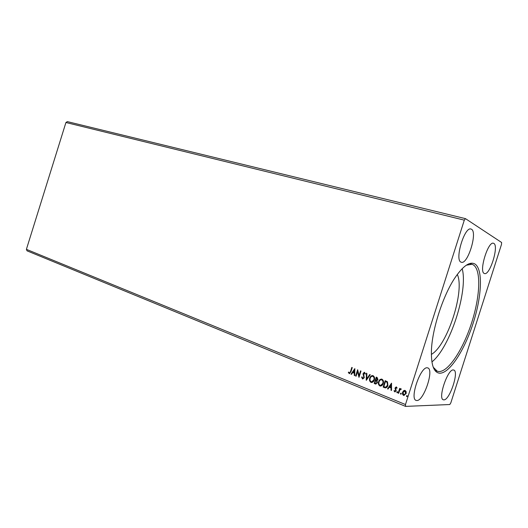 <?xml version="1.0" encoding="UTF-8"?>
<svg xmlns="http://www.w3.org/2000/svg" width="528" height="528" viewBox="0 0 528 528"><rect width="100%" height="100%" fill="white"/><g stroke="black" fill="none" stroke-linecap="round" stroke-linejoin="round"><path stroke-width="0.79" d="M443.85 399.868L443.289 399.769C437.666 398.528 447.843 368.61 453.407 369.976L453.776 370.055C459.307 371.336 449.651 400.369 443.85 399.868M427.291 367.818C420.644 366.26 409.438 398.805 416.09 400.402L416.849 400.534C423.773 401.062 434.333 369.554 427.786 367.924L427.291 367.818M461.023 262.139C454.417 260.06 464.508 226.393 470.969 229.033L471.517 229.264C477.748 232.386 467.722 264.825 461.333 262.258L461.023 262.139M493.858 243.434L493.456 243.256C488.07 240.953 478.705 271.768 484.262 273.451L484.493 273.544C489.826 275.774 499.099 245.989 493.858 243.434M439.58 373.197C433.917 372.577 431.191 365.297 431.402 351.358C431.838 329.67 443.177 294.736 455.558 276.929C463.28 265.907 469.603 261.525 474.533 263.782C483.12 268.25 481.991 295.746 473.233 322.958C464.581 350.203 449.394 373.758 439.58 373.197M433.224 367.171L437.224 371.204L438.775 371.54C448.384 372.148 463.267 349.147 471.735 322.489C480.308 295.865 481.358 268.99 472.91 264.66L471.92 264.277L466.316 265.195M356.09 376.2L355.641 376.022L357.641 369.732L359.047 375.58L360.545 370.88L360.987 371.059L358.987 377.362L357.575 371.521L356.09 376.2M366.254 380.292L366.386 373.197L366.881 373.395L366.775 378.774L369.745 374.53L370.24 374.728L366.346 380.292M374.227 383.5L376.259 377.111L377.104 377.447L377.975 379.579L376.979 380.714L377.408 382.727L375.665 384.054L374.227 383.5L376.391 377.164M384.562 387.658L383.156 387.09L385.209 380.655L387.499 381.83L387.895 385.447C387.486 387.017 386.562 387.816 385.136 387.836L383.156 387.09M403.597 390.727L405.154 390.456L406.197 391.756L406.124 393.65L403.57 395.399C402.475 394.64 402.151 393.584 402.593 392.231L403.597 390.727L404.686 390.344M398.165 393.129L399.683 388.37L400.158 388.562L399.934 389.261L400.91 388.78L401.333 389.116L399.749 390.119L398.64 393.32L398.165 393.129L399.808 388.423M396.403 386.971L397.109 388.014L396.7 388.311L396.172 387.545L395.584 388.021L396.191 390.885L394.753 391.855L393.98 390.819L394.396 390.489L394.984 391.274L395.71 390.72L395.102 387.856L396.403 386.971M350.486 371.587L351.813 367.422L352.255 367.6L350.909 371.824L349.351 373.652L348.315 372.438L348.691 372.049L349.45 372.973L350.645 371.593L351.952 367.481M405.478 404.54L464.303 220.15L465.478 218.645L501.6 242.477L501.508 244.385L450.813 402.89L449.777 404.527L405.577 406.388L405.478 404.54L26.4 249.335L65.934 122.509L464.303 220.15M391.538 383.17L391.519 390.456L391.004 390.251L391.037 387.922L389.314 387.235L388.027 389.05L387.519 388.846L391.538 383.17M396.799 392.066L397.373 391.684L397.597 392.383L397.089 392.786L396.799 392.066L397.313 391.664M406.481 395.954L407.062 395.571L407.286 396.284L406.778 396.686L406.481 395.954L406.996 395.558M400.462 393.538L401.036 393.155L401.26 393.855L400.759 394.258L400.462 393.538L400.976 393.136M378.609 381.678C379.097 380.002 380.134 379.144 381.704 379.111L381.975 379.19C383.44 380.219 383.869 381.658 383.249 383.5C382.76 385.156 381.744 386.008 380.193 386.054L379.863 385.948C378.424 384.919 378.008 383.493 378.609 381.678L378.754 381.685C379.19 380.2 380.094 379.328 381.48 379.071M369.752 378.14C370.24 376.471 371.263 375.619 372.814 375.586L373.072 375.665C374.517 376.682 374.933 378.107 374.326 379.936C373.837 381.579 372.827 382.424 371.296 382.47L370.979 382.378C369.567 381.355 369.158 379.942 369.752 378.14L369.897 378.147C370.333 376.669 371.237 375.804 372.603 375.553M362.485 378.952L361.607 377.045L362.076 376.873L362.782 378.332L363.818 377.553L363.112 373.382L364.478 372.273L365.422 373.837L364.94 374.088L364.313 372.933L363.574 373.534L364.261 377.738L362.663 379.012L361.607 377.045M354.829 368.617L354.757 375.665L354.275 375.467L354.321 373.217L352.704 372.57L351.476 374.345L350.995 374.147L354.829 368.617M26.4 249.335L27.047 250.84L405.577 406.388M65.934 122.509L67.327 121.612L465.478 218.645M431.911 361.918C450.014 347.576 468.402 290.915 462.172 268.679M431.363 354.407C447.269 345.695 465.076 290.829 457.314 274.435M349.556 373.666L349.166 373.593M349.325 373.6L348.315 372.438M349.589 372.979L350.645 371.593M391.519 390.397L391.004 390.251M391.149 390.251L391.037 387.922M391.182 387.922L389.314 387.235M388.06 389.011L387.519 388.846M387.664 388.846L391.611 383.262M391.043 387.176L391.222 384.747L389.73 386.648L391.043 387.176L391.076 384.74M396.818 388.225L396.251 387.565M395.142 391.915L394.753 391.855M394.898 391.855L393.98 390.819M395.135 391.281L395.71 390.72M395.855 390.72L395.743 390.218M395.881 390.218L395.393 389.525M395.531 389.525L395.023 388.648M395.168 388.648L395.102 387.856M395.248 387.862L396.191 386.918M397.168 392.766L396.944 392.066M400.871 388.773L399.934 389.261M398.66 393.274L398.303 393.129M406.85 396.667L406.619 395.954M404.217 395.518L403.57 395.399M403.715 395.399C402.62 394.64 402.29 393.584 402.732 392.231L402.593 392.231M402.732 392.231L403.742 390.727M404.217 394.885L405.781 393.459L405.101 391.043L404.672 390.971M405.643 393.459L404.791 390.991L403.069 392.429L403.762 394.812L405.781 393.459M400.838 394.264L400.607 393.538M383.302 387.097L385.334 380.708M385.598 387.882L384.714 387.658M385.915 381.632L385.46 381.5L383.83 386.621L385.275 387.123L385.783 387.163L387.572 385.262L387.202 382.345L385.46 381.5M387.202 382.345L385.77 381.625M387.572 385.262L387.057 382.338M385.783 387.163L387.427 385.262M380.589 386.087L379.863 385.948M380.008 385.955C378.576 384.919 378.154 383.493 378.754 381.685M380.642 385.394L382.932 383.315C383.42 381.856 383.084 380.708 381.929 379.863L381.407 379.764M382.787 383.315C383.275 381.85 382.939 380.701 381.784 379.856L381.579 379.79C380.305 379.817 379.467 380.503 379.071 381.863C378.583 383.308 378.913 384.45 380.054 385.288L380.312 385.367C381.566 385.341 382.391 384.661 382.787 383.315L382.932 383.315M375.976 384.08L375.415 383.975M375.566 383.981L374.372 383.5M376.081 383.387L377.098 382.549L376.735 381.117L375.646 380.648L374.893 383.024L375.811 383.361L376.946 382.543L376.589 381.11L375.646 380.648M376.695 380.226L377.659 379.414L377.131 378.14L376.51 377.949L375.857 379.995L376.438 380.2L377.513 379.408L376.51 377.949M371.672 382.51L370.979 382.378M371.131 382.378C369.719 381.355 369.303 379.949 369.897 378.147M371.732 381.823L374.015 379.757C374.497 378.305 374.174 377.164 373.032 376.332L372.53 376.24M373.864 379.751C374.352 378.299 374.022 377.157 372.887 376.325L372.682 376.266C371.428 376.286 370.603 376.972 370.207 378.319C369.725 379.757 370.049 380.886 371.171 381.718L371.415 381.79C372.656 381.77 373.474 381.091 373.864 379.751L374.015 379.757M366.406 380.206L366.538 373.256M369.864 374.576L366.775 378.774M362.96 378.345L363.818 377.553M363.97 377.56L363.865 376.867M364.016 376.873L363.04 374.431M363.191 374.444L363.112 373.382M363.264 373.388L364.432 372.266M365.086 374.015L364.419 372.966M356.103 376.147L355.641 376.022M355.799 376.028L357.76 369.864M360.683 370.94L359.047 375.58M359.02 377.249L357.575 371.521M354.757 375.606L354.275 375.467M354.427 375.474L354.321 373.217M354.473 373.23L352.704 372.57M351.509 374.299L350.995 374.147M351.153 374.161L354.902 368.749M354.334 372.497L354.539 370.154L353.1 372.002L354.334 372.497L354.387 370.148M434.848 370.319L437.224 371.204M469.478 263.597L471.92 264.277"/></g></svg>
